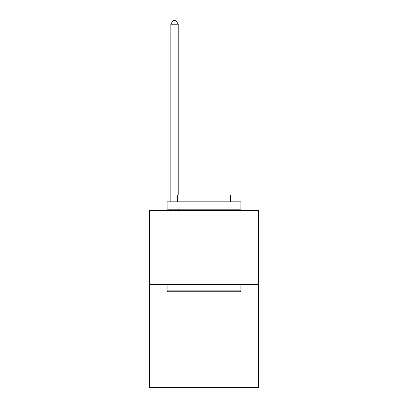 <?xml version="1.0" encoding="UTF-8"?>
<svg xmlns="http://www.w3.org/2000/svg" width="408" height="408" viewBox="0 0 408 408"><rect width="100%" height="100%" fill="white"/><g stroke="black" fill="none" stroke-linecap="round" stroke-linejoin="round"><path stroke-width="0.61" d="M258.555 284.386L258.555 387.6L149.445 387.6L149.445 210.666L258.555 210.666L258.555 284.386L149.445 284.386M168.025 291.761L167.137 290.873L240.863 290.873L239.975 291.761L168.025 291.761M240.863 201.817L240.863 209.192L167.137 209.192L167.137 201.817L240.863 201.817M177.46 201.817L177.46 195.034L230.54 195.034L230.54 201.817M240.863 284.386L240.863 290.873M167.137 284.386L167.137 290.873M224.053 209.192L224.053 210.666M183.947 209.192L183.947 210.666M178.199 195.034L178.199 24.235L170.825 24.235L170.825 201.817M170.825 209.192L170.825 210.666M178.199 209.192L178.199 210.666M170.825 24.235L173.038 20.4L175.986 20.4L178.199 24.235"/></g></svg>
